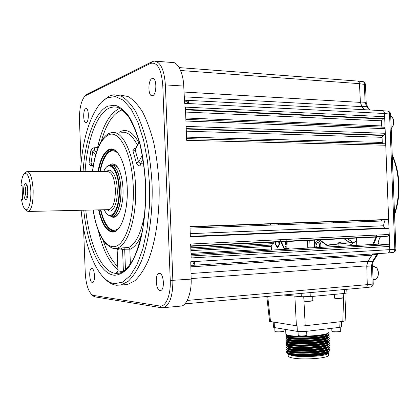 <?xml version="1.0" encoding="UTF-8"?>
<svg xmlns="http://www.w3.org/2000/svg" width="420" height="420" viewBox="0 0 420 420"><rect width="100%" height="100%" fill="white"/><g stroke="black" fill="none" stroke-linecap="round" stroke-linejoin="round"><path stroke-width="0.63" d="M95.639 154.906L92.841 151.352L94.579 150.077L94.217 147.782L97.582 147.599C102.239 126.483 109.489 113.453 119.338 108.502L119.91 108.287M94.217 147.782C92.426 148.024 91.308 148.948 90.862 150.554L92.841 151.352L91.014 163.244L89.014 162.692C88.951 164.43 89.759 165.47 91.439 165.816L92.568 165.937M117.327 272.008L116.513 272.622L117.941 270.685L117.269 272.06L117.663 271.992M81.112 210.268C84.1 241.721 93.545 269.729 106.113 279.757C108.906 281.993 111.783 283.295 114.744 283.652L122.556 282.167L130.142 275.798L137.051 264.574L142.826 248.871L147.031 229.441L149.331 207.412L149.52 184.191L147.567 161.338L143.63 140.364L138.007 122.609L131.119 109.048L123.448 100.296L115.484 96.553L107.662 97.703C104.837 99.01 102.155 101.183 99.619 104.218C88.783 118.671 82.378 141.131 80.398 171.591M101.456 102.197L109.216 96.064L113.925 94.768L121.391 96.148C126.404 99.125 131.198 104.317 135.77 111.736C140.096 120.372 143.808 130.793 146.9 143C149.53 155.999 151.263 169.785 152.087 184.359C152.927 213.675 148.79 242.151 141.304 261.308C137.335 270.092 132.977 276.748 128.237 281.284L120.965 285.017L116.419 285.259C113.395 284.881 110.455 283.542 107.599 281.253L104.438 278.297M123.396 284.839L127.444 284.545L134.831 280.812C139.64 276.292 144.065 269.661 148.097 260.915C155.704 241.836 159.92 213.491 159.085 184.317C158.261 169.816 156.518 156.093 153.857 143.152C150.733 131.008 146.974 120.629 142.59 112.03C137.959 104.643 133.098 99.467 128.011 96.5L120.435 95.12M159.469 273.394L159.033 273.425C154.744 273.94 155.788 290.399 160.125 290.509L160.65 290.477C164.971 289.957 163.805 273.231 159.469 273.394M152.024 78.572C147.767 80.094 147.961 96.6 152.219 95.776L152.675 95.66C156.954 94.411 156.854 77.595 152.565 78.424L152.024 78.572M91.807 268.448L91.576 268.464C88.641 268.721 89.386 282.466 92.342 282.481L92.62 282.471C95.576 282.219 94.768 268.28 91.807 268.448M85.738 108.654C82.824 109.63 83.113 123.396 86.027 122.735L86.268 122.672C89.192 121.873 88.956 107.898 86.021 108.57L85.738 108.654M130.394 264.143L129.811 249.175L124.682 249.223L122.567 249.627L120.892 247.989L128.735 247.501C136.374 243.442 141.761 231.719 144.9 212.336M135.503 148.481L135.146 148.512C133.361 148.759 132.647 149.62 133.014 151.09L135.13 149.882L138.579 161.994L140.416 163.706L140.123 165.974L144.002 166.068M140.123 165.974C138.164 165.706 136.904 164.666 136.343 162.855L138.579 161.994L142.343 155.29M123.963 271.052L123.386 271.226L122.567 249.627L119.905 250.016L117.259 249.569L116.765 248.362M125.47 269.861L124.682 249.223L125.108 247.522M129.811 249.175L128.735 247.501M271.488 250.078L271.21 246.383L271.856 245.049L190.843 249.244L271.84 245.049L272.68 244.965L273.315 243.626L190.785 247.821M273.257 242.188L273.315 243.626M84.851 96.259L87.35 94.012L152.093 61.672L154.187 61.073C160.508 61.724 164.241 69.668 165.38 84.903L172.862 280.434C172.888 295.953 169.78 305.03 163.537 307.671L161.501 307.744L95.062 296.882L93.266 296.032L92.19 294.982M185.808 117.999L381.617 125.927L382.09 127.139M187.226 100.317L382.415 110.649C383.639 110.749 384.337 111.699 384.51 113.5L384.636 116.697L383.639 118.582L185.477 109.358M185.498 109.841L382.405 118.939L383.639 118.582M382.405 118.939L381.418 120.808L185.582 112.067M381.617 125.927L381.418 120.808M384.636 116.697L185.393 107.116L185.923 121.023L385.098 128.662L385.282 133.287L384.284 135.14L186.218 128.594M383.975 127.218L385.098 128.662M186.233 129.019L383.05 135.466L384.284 135.14M383.05 135.466L382.058 137.309L186.317 131.192M186.543 137.125L382.258 142.427L382.058 137.309M382.258 142.427L382.83 143.729M385.282 133.287L186.134 126.399L186.664 140.311L385.749 145.257L388.642 219.445L385.55 219.817L384.615 220.915L190.029 228.091M384.636 143.777L186.601 138.621L384.636 143.777L385.749 145.257M190.244 233.657L383.46 225.776L384.51 228.055L388.983 228.265L190.365 236.812L189.971 226.553L388.642 219.445M383.46 225.776L384.615 220.915M191.1 255.948L388.558 244.787L379.292 244.094L191.042 254.552M388.983 228.265L389.225 234.47L388.217 236.145L190.712 245.91L388.258 236.14M190.727 246.293L380.678 236.849L388.217 236.145M389.225 234.47L190.638 244.025L191.173 257.943L389.692 246.44L389.818 249.701C389.786 251.538 389.161 252.63 387.949 252.977L387.623 252.998M388.558 244.787L389.692 246.44M193.037 264.338L194.297 261.555M83.554 228.081L85.255 272.89C85.89 283.7 88.09 290.955 91.849 294.651L93.518 295.433L159.705 306.002C165.716 307.346 170.94 295.218 170.247 280.487L191.147 279.101L190.754 261.77L194.744 261.529C194.744 263.655 194.266 264.904 193.316 265.277L190.832 265.272M191.147 279.101C191.793 291.59 186.937 305.519 181.372 306.044L179.881 306.18M155.631 61.189L172.137 62.486C177.644 61.32 183.419 73.537 183.729 86.053L184.658 103.362L188.685 103.567C188.528 101.477 187.966 100.391 187.005 100.301L184.537 101.078M179.177 67.594L357.63 81.07C358.691 81.17 359.3 82.031 359.457 83.664L360.402 102.391L361.919 106.648L364.518 109.704L361.919 106.643L184.306 96.826M188.239 103.546L186.984 101.273L184.537 101.147M278.659 241.92C279.295 244.335 278.917 245.821 277.526 246.383C276.129 245.863 275.63 244.419 276.019 242.051M274.796 223.802L275.084 224.952M280.781 241.815L284.351 249.365M373.595 244.409L376.645 237.048M381.428 221.03L381.67 219.954M380.678 236.849L379.827 237.657L378.341 241.573C378.037 242.902 378.352 243.742 379.292 244.094M372.818 253.937L367.936 261.303L366.765 265.85L367.28 284.644C367.243 286.304 366.702 287.296 365.652 287.611L365.405 287.632M170.247 280.487L162.771 85.145C161.359 68.88 157.248 61.646 150.434 63.431L85.922 95.492L84.367 96.768C80.913 101.619 79.275 109.51 79.464 120.435L81.081 162.955M91.781 164.903L91.439 165.816M135.146 148.512L135.329 148.79M93.13 166.672L91.255 164.204L91.014 163.244L93.214 166.131M123.386 271.226L120.719 271.331L118.067 270.832L117.133 249.417L117.941 270.685M139.235 141.629L135.13 149.158L135.13 149.882L139.367 142.112M97.949 147.992L97.582 147.599M100.858 209.822C102.879 218.71 105.751 224.863 109.484 228.27C112.754 231.021 116.004 230.816 119.233 227.651M114.76 231.032L110.208 229.047L108.806 227.64M109.641 165.186C111.746 163.359 113.888 163.433 116.072 165.412C121.406 170.006 124.577 187.871 122.346 201.532C121.427 207.333 119.942 211.659 117.889 214.52C115.505 217.613 113.038 218.122 110.481 216.053M117.127 166.588L113.011 164.771L112.313 164.939M113.148 216.248L114.917 216.368L117.899 214.51M118.052 153.332C114.104 149.709 110.339 150.097 106.754 154.497C103.829 158.314 101.651 164.026 100.207 171.644M107.573 153.547C109.415 151.294 111.384 150.113 113.479 150.003M346.122 293.239L345.135 320.801L342.799 321.437L305.225 325.752C301.87 326.072 298.93 326.083 296.405 325.778L269.572 321.389M296.405 325.778L294.861 296.116L283.474 294.998M310.118 292.604L310.27 296.625L344.542 293.438L344.389 289.522M310.27 296.625L301.287 296.746L301.156 293.407M294.861 296.116L301.287 296.746M346.768 289.306L346.909 292.95L344.542 293.438M285.952 336.425L287.044 337.255L289.732 337.848C298.578 339.386 322.849 338.163 327.82 335.543L329.081 334.325L329.054 333.622M328.639 332.913L329.049 333.538C329.028 334.719 326.13 335.79 320.366 336.745C311.02 338.153 296.069 338.32 289.706 337.286C287.306 336.913 286.046 336.462 285.931 335.932L287.049 335.176M285.863 334.173L286.923 334.971L289.643 335.564C296 336.578 310.952 336.399 320.297 335.002C323.941 334.519 326.482 333.963 327.915 333.328L329.002 332.294L328.86 328.655M286.561 352.244L287.921 353.315L290.351 353.918C296.735 355.152 311.598 355.068 321.017 353.498C324.261 352.984 326.634 352.38 328.141 351.692L329.695 350.18L329.674 349.713M287.354 350.789L286.54 351.697C286.661 352.317 287.926 352.847 290.325 353.299C301.103 355.593 331.301 353.078 329.674 349.624L329.075 348.82M327.206 347.981L326.692 347.828M286.471 349.928L287.805 350.968L290.262 351.572C298.967 353.341 322.691 352.202 328.099 349.382L329.606 347.918L329.59 347.445M287.306 348.532L286.451 349.445C286.571 350.049 287.837 350.574 290.236 351.01C301.014 353.252 331.212 350.758 329.584 347.356L328.965 346.553M286.382 347.676L287.679 348.679L290.173 349.288C298.904 351.015 322.718 349.86 328.052 347.078L329.516 345.649L329.5 345.182M326.099 343.796L325.626 343.686M287.259 346.28L286.367 347.193C286.487 347.786 287.747 348.296 290.152 348.721C300.925 350.91 331.123 348.432 329.495 345.093L328.86 344.29M326.902 343.471L326.351 343.319M286.298 345.424L287.548 346.395L290.084 346.999C298.835 348.689 322.744 347.524 328.01 344.768L329.432 343.387L328.75 342.022M329.359 343.151L328.272 342.31M287.212 344.027L286.277 344.941C286.398 345.524 287.658 346.017 290.062 346.437C300.836 348.569 331.034 346.112 329.411 342.825M327.8 341.565L326.991 341.103M326.75 341.213L325.637 340.935M286.209 343.177L287.422 344.106L289.994 344.71C298.772 346.364 322.77 345.182 327.962 342.463L329.343 341.124L329.322 340.646M325.715 339.286L325.453 339.229M287.165 341.775L286.193 342.689C286.309 343.256 287.574 343.744 289.973 344.148C300.741 346.227 330.939 343.786 329.322 340.562L328.639 339.759M286.125 340.925L287.296 341.822L289.905 342.426C298.709 344.038 322.796 342.841 327.915 340.158L329.254 338.856L329.238 338.383M327.306 337.512L325.369 337.003M287.112 339.512L286.104 340.436C286.225 340.993 287.485 341.465 289.884 341.859C300.652 343.885 330.85 341.465 329.233 338.3L328.524 337.496M326.424 336.704L325.348 336.452M286.036 338.672L287.17 339.538L289.816 340.137C298.646 341.712 322.822 340.505 327.868 337.848L329.17 336.593L328.414 335.228M287.086 337.27L286.02 338.184C286.135 338.725 287.395 339.192 289.795 339.57C300.562 341.539 330.76 339.139 329.144 336.031M286.65 351.955L288.776 350.7M290.089 345.97L289.002 346.232M287.999 346.537L287.574 346.7M287.763 339.848L287.359 339.99M287.721 337.606L287.291 337.754M287.228 335.512L286.057 336.173M328.125 353.356L327.894 353.598C325.495 356.36 300.631 357.683 291.68 355.504L288.194 353.997M329.123 351.125L328.981 352.475C327.847 353.393 325.101 354.186 320.738 354.858C311.561 356.27 297.213 356.239 291.113 354.926L288.078 353.923L287.584 353.189M328.282 353.194L328.361 355.163C329.821 358.25 301.812 360.297 291.769 357.793C289.495 357.278 288.314 356.695 288.215 356.039L288.215 355.955M273.221 322.171L273.415 327.191L274.402 327.569L297.308 331.38L306.101 331.369L339.213 327.421L341.57 326.739L341.371 321.599M328.272 333.149C328.015 334.21 325.132 335.139 319.631 335.947L320.366 336.745M320.297 335.002L319.615 335.559C323.106 335.066 325.589 334.483 327.07 333.827L327.883 333.344M287.112 335.034L288.036 335.554C291.601 337.003 309.031 337.181 319.615 335.559L319.631 335.947C307.072 337.88 286.54 337.166 287.054 335.239M328.02 351.766L320.334 354.034C310.039 355.777 293.029 355.514 288.907 353.829L287.868 353.299M287.611 353.252L287.611 353.252C287.081 355.551 307.802 356.575 320.344 354.422C325.385 353.577 328.115 352.601 328.55 351.493M286.744 352.065L288.508 351.33M327.553 335.701L326.729 336.184C321.269 339.108 292.934 339.938 288.157 337.838L287.217 337.307M287.264 336.772L288.603 336.1M326.702 336.2L327.112 336.383M327.705 337.921L326.781 338.489C321.253 341.439 293.129 342.253 288.283 340.116L287.322 339.586M287.332 339.034L289.784 338.021M327.689 340.289L326.828 340.793C321.237 343.775 293.323 344.568 288.404 342.4L287.427 341.864M288.64 340.604L289.868 340.242M326.954 340.72L327.348 340.909M327.831 342.52L326.875 343.098C321.221 346.106 293.522 346.883 288.53 344.683L287.532 344.143M327.075 342.983L328.293 344.054M327.82 344.878L326.928 345.397C321.206 348.437 293.717 349.199 288.656 346.967L287.637 346.421M287.548 345.839L288.692 345.114M327.947 347.125L326.975 347.702C321.19 350.768 293.911 351.514 288.781 349.256L287.747 348.705M288.724 347.366L289.286 347.161M327.322 347.503L327.695 347.702M327.952 349.466L327.022 350.012C321.179 353.099 294.105 353.829 288.907 351.54L287.858 350.983M288.76 349.619L289.296 349.419M327.957 335.48C328.923 339.428 286.335 340.788 287.138 337.491L287.165 337.312M287.642 336.877L289.322 336.268M325.778 336.252L326.23 336.394M328.046 337.764C328.85 341.786 286.419 343.103 287.228 339.743L287.248 339.575M287.721 339.15L289.795 338.394M328.13 340.053C328.781 344.137 286.503 345.419 287.317 341.995L287.312 341.927M289.286 340.778L289.884 340.615M328.214 342.337C328.718 346.49 286.587 347.734 287.401 344.248L287.401 344.18M326.676 343.182L327.117 343.366M328.298 344.626C328.655 348.842 286.671 350.044 287.49 346.5L287.49 346.5M287.837 345.933L290.057 345.062M328.382 346.915C328.592 351.194 286.76 352.359 287.574 348.752L287.574 348.684M328.052 347.078L326.975 347.702L327.369 347.897M328.466 349.204C328.534 353.551 286.844 354.674 287.663 351.005L287.663 350.915M289.296 349.792L289.952 349.587M22.055 185.451L22.57 199.085L22.486 199.463L21.541 199.647C22.396 204.803 23.625 208.037 25.226 209.354C28.303 211.99 31.337 202.025 30.807 190.365C29.752 177.188 27.457 171.78 23.924 174.143C22.433 176.132 21.457 179.87 21 185.357L22.05 185.446L21.945 185.115L21 185.357M24.271 173.77L26.943 171.449C30.282 171.901 32.356 178.164 33.164 190.228C33.269 202.508 31.689 209.585 28.424 211.454L26.969 211.092L26.182 210.304M23.525 191.998C23.609 185.136 24.602 182.464 26.497 183.971C27.332 185.388 27.83 187.73 27.993 190.995C28.077 194.297 27.762 196.828 27.038 198.592C25.289 200.881 24.119 198.681 23.525 191.998M27.185 185.561C25.951 185.33 25.331 187.43 25.326 191.856C25.615 195.878 26.318 197.726 27.442 197.405M27.668 187.688L27.195 191.751L27.836 195.274M314.685 247.679L314.612 246.918L310.044 247.17L310.118 247.936L310.044 247.17L307.75 247.296L307.487 240.487M310.044 247.17L309.781 240.371L310.044 247.17M307.75 247.296L307.823 248.062M356.496 238.051L356.78 245.343M280.434 239.704L281.153 241.437M281.306 241.789L284.923 249.333M372.808 244.456L375.905 237.085M376.031 236.749L376.645 235.074M279.342 241.889L279.605 243.527C278.334 248.577 276.88 248.582 275.242 243.547L275.342 242.083M270.344 223.965L270.375 224.721M271.157 245.086L271.498 250.078M367.715 261.623L371.978 254.856L376.94 254.457L377.512 253.643M194.744 261.529L389.818 249.643L384.51 113.5L188.685 103.567M283.694 246.944C285.338 247.338 286.23 246.083 286.367 243.185L286.104 241.547M282.072 241.752L281.967 243.206M373.81 260.594L373.758 260.673C373.228 260.951 372.818 262.652 372.54 265.776L373.244 283.894L372.157 284.146L371.448 265.934L372.661 261.193L376.94 254.457L378.068 253.901L373.758 260.673L372.661 261.193L367.731 261.623M370.377 287.07L370.619 287.044C371.642 286.734 372.157 285.768 372.157 284.146L367.274 284.582M387.844 111.116C388.358 110.759 391.004 112.838 390.642 114.13L395.908 249.181L394.837 249.333L389.555 113.836C389.408 112.103 388.742 111.19 387.566 111.095L383.014 110.749M392.779 252.504L393.062 252.478C394.233 252.147 394.826 251.097 394.837 249.333L389.818 249.643M390.642 114.13L384.51 113.558M359.462 83.732L365.484 84.499L366.188 102.585L365.08 102.302L364.371 84.115C364.245 82.52 363.668 81.669 362.633 81.569L357.998 81.112M351.036 241.91L351.556 241.327L350.779 241.899M350.196 245.075L356.601 240.797M314.612 246.918L314.349 240.146M319.258 239.904L326.991 245.49L338.058 244.046M326.991 245.49L327.054 246.997M338.042 243.763L327.075 245.112L326.996 245.411M319.541 247.412L319.851 245.516C318.413 241.437 317.137 241.437 316.029 245.516L316.565 247.579M354.212 241.988L341.754 242.072C339.297 242.424 338.053 242.849 338.026 243.353C337.796 244.755 348.238 242.865 354.218 241.988L355.036 241.899M315.352 247.643L315.058 246.388C314.811 243.17 315.63 241.238 317.515 240.597C319.184 240.597 320.292 241.941 320.838 244.634L320.78 247.343M286.461 239.416L287.112 241.143M287.196 241.495L286.907 246.577L284.692 248.892M286.13 245.196L285.406 244.298L285.469 241.584M285.406 244.298L286.325 244.251M110.282 132.967L111.872 132.589C122.887 130.127 134.5 154.901 135.618 186.974C136.873 219.025 127.218 247.196 116.151 248.267L113.663 248.241M93.251 209.99C96.353 230.974 104.501 246.808 113.337 246.703C124.472 247.338 134.589 219.324 133.276 186.931C132.116 154.508 120.01 130.263 109.069 134.61C100.711 138.689 95.209 151.022 92.573 171.623M97.918 171.638C100.27 158.87 104.171 151.394 109.625 149.205C117.742 146.422 126.41 164.462 127.244 187.945C128.2 211.412 121.007 232.129 112.781 232.103C106.507 231.541 101.777 224.128 98.579 209.869M99.073 209.858C102.244 223.823 106.916 231.073 113.08 231.609L115.978 230.722C122.593 227.178 128.048 208.257 127.208 188.024C126.546 167.779 119.689 150.827 112.975 149.62L109.961 149.693C104.606 151.825 100.753 159.138 98.417 171.638M114.817 150.371L114.539 150.213M115.831 230.8L114.277 231.089C108.203 230.585 103.588 223.498 100.433 209.827M99.782 171.644C102.113 159.411 105.919 152.261 111.195 150.187L114.188 150.119L111.363 150.218C106.092 152.292 102.286 159.432 99.955 171.644M100.606 209.827C103.761 223.477 108.37 230.548 114.445 231.053L115.542 230.89M115.374 230.932L115.778 230.832M114.482 150.187L114.167 150.113M113.951 150.071L112.964 150.045M89.014 162.692L90.862 150.554M117.899 269.556C109.316 262.721 102.795 249.753 98.327 230.659M119.212 273.147L116.513 272.622M116.996 107.158L113.453 106.922L109.636 107.888C96.758 113.242 87.171 140.448 85.087 171.602M85.785 210.163C89.25 244.052 101.546 272.349 115.941 273.425L119.6 273.147L122.435 272.008C125.522 270.239 129.145 265.991 133.298 259.25C137.272 250.677 140.506 240.088 142.994 227.477C144.91 214.027 145.761 199.92 145.541 185.157C144.669 170.499 142.795 156.839 139.907 144.16C136.526 132.505 132.552 123.086 127.995 115.915C123.422 110.654 119.553 107.693 116.392 107.032L113.453 106.922L116.939 107.147M83.05 171.596C85.113 139.671 94.836 111.668 107.982 106.092L115.091 105.236C119.952 106.775 124.656 110.654 129.208 116.881C133.544 124.43 137.282 133.912 140.427 145.336C143.105 157.637 144.863 170.803 145.693 184.837C146.223 206.01 144.086 226.538 139.739 243.191C136.49 253.459 132.694 261.655 128.357 267.771C123.837 272.559 119.191 275.053 114.424 275.247C99.729 274.06 87.229 244.923 83.753 210.205M118.325 248.378L120.892 247.989M136.343 162.855L133.014 151.09M103.1 240.193C106.974 252.294 111.867 261.051 117.779 266.459M190.895 250.619L271.21 246.383M190.838 249.207L272.664 244.97M271.31 248.96L191 253.349M189.982 226.858L385.56 219.817L189.982 226.858M384.51 228.055L190.344 236.345M183.729 86.053L165.38 84.903L162.771 85.145M359.457 83.664L180.595 70.508M184.049 92.048L360.402 102.391M387.728 252.998L193.263 265.288M371.768 255.218L190.869 266.826M191.016 273.488L367.936 261.303M366.765 265.85L191.132 278.576M187.241 300.421L367.28 284.644M93.518 295.433L95.062 296.882M161.501 307.744L159.705 306.002M152.093 61.672L150.434 63.431M85.922 95.492L87.35 94.012M97.214 149.935L94.579 150.077L96.395 152.366M122.288 109.825C113.363 113.075 106.402 123.454 101.414 140.968M119.012 132.395C125.885 128 132.458 131.376 138.742 142.532M137.335 145.121C132.547 135.728 127.334 131.46 121.695 132.321M143.01 159.138L140.416 163.706L143.719 163.905M141.619 234.638C138.217 242.681 134.29 247.595 129.833 249.386M342.799 321.437L343.796 293.506M303.744 296.861L305.225 325.752M267.719 296.415L270.543 321.752M263.823 296.762L266.847 296.924M342.972 297.895L339.276 298.41C333.695 298.457 334.593 298.079 334.504 297.99L339.286 298.268L343.151 297.775L342.988 293.585M304.043 300.914L308.742 301.214L312.842 300.678L312.68 296.405M312.669 300.804L308.737 301.355C305.818 301.418 304.311 301.313 304.227 301.035M298.048 331.48L298.205 335.48L298.583 335.816C299.969 336.157 302.143 336.194 305.088 335.927C301.518 336.236 299.287 336.137 298.368 335.632M298.205 335.48C299.171 336.005 301.487 336.105 305.156 335.79L306.836 335.265L306.679 331.301M306.684 335.433L305.099 335.927M297.092 325.868L297.308 331.38M274.402 327.569L274.197 322.324M306.101 331.369L305.881 325.679M338.998 321.872L339.213 327.421M321.017 353.498L320.334 354.034L320.738 354.858M340.205 331.349C339.014 331.931 336.609 332.089 332.997 331.826M331.784 328.304L331.9 331.354L332.876 331.69C336.651 331.963 339.145 331.795 340.358 331.186C341.534 331.569 335.958 332.304 332.966 331.826L332.057 331.495M275.767 331.863L275.084 331.585M274.927 331.433L275.693 331.737C279.358 332.005 281.841 331.826 283.143 331.202L283.059 329.007M283.001 331.359C281.726 331.957 279.332 332.125 275.819 331.868M108.397 209.648L109.169 209.633C113.3 207.832 115.369 201.112 115.379 189.472C114.497 178.038 111.962 172.1 107.761 171.665L27.557 171.449M106.727 171.659C111.043 166.435 116.86 175.838 117.227 189.373C117.952 203.842 112.156 215.224 107.357 209.674M104.339 209.743C109.977 223.414 120.005 210.373 118.907 189.084C118.409 169.06 108.581 158.734 103.693 171.654M103.614 171.654C104.811 168.73 106.286 166.792 108.04 165.837C113.153 162.692 118.991 174.127 119.427 189.053C120.13 203.989 115.19 217.266 109.888 215.786L108.759 215.387M109.935 215.806L111.101 216.227C116.524 217.739 121.574 204.225 120.855 189.011C120.414 173.806 114.445 162.172 109.221 165.38L108.938 165.491M110.455 164.966L110.67 164.923C116.377 165.506 119.831 173.534 121.039 189.005C121.669 202.876 117.537 215.722 112.57 216.263L111.3 216.258M111.017 216.195L110.35 215.953M289.858 249.06L288.157 248.509L284.477 248.488M278.618 224.821L278.57 223.671M288.12 249.16L288.157 248.509M372.54 265.776L366.776 266.285M370.13 109.998L367.784 107.3L366.649 106.748L365.08 102.302L360.381 102.008M369.421 109.961L366.649 106.748L361.694 106.376M343.912 238.675L348.574 241.847M351.577 241.925L351.556 241.327L346.826 238.529M333.858 222.784L333.312 221.697M394.522 213.633C397.525 204.398 398.843 194.591 398.486 184.217C398.034 173.854 395.96 164.388 392.264 155.825M327.075 245.112L319.798 239.873M319.483 243.81L319.673 247.044M319.772 246.624L319.631 244.22M391.204 128.604L392.957 126.053C394.385 121.433 393.64 118.115 390.716 116.093M393.451 119.9L392.989 125.979M374.346 279.51L374.871 279.468C378.625 279.085 379.659 270.889 376.352 267.613L372.561 266.312M377.438 269.231L378.368 272.522L378.063 275.914M117.784 248.372L114.697 248.33C113.132 248.992 110.056 247.306 105.467 243.285C102.433 239.642 99.802 234.754 97.582 228.627C95.471 222.201 93.986 215.99 93.135 209.995M120.965 285.017L127.444 284.545M159.484 273.394L159.033 273.425M190.838 249.202L272.68 244.965M153.001 78.456L152.565 78.424M384.022 127.213L185.861 119.385M163.537 307.671L181.372 306.044M387.949 252.977L193.316 265.277M365.652 287.611L184.863 303.86M91.849 294.651L93.266 296.032M106.113 279.757L107.599 281.253M116.697 248.362L117.133 249.417M109.925 133.088C108.707 133.403 104.559 135.418 100.606 142.343C96.59 149.84 93.875 159.6 92.463 171.623M109.484 228.27L110.208 229.047M116.781 166.241L116.072 165.412M113.011 164.771L114.077 164.777M266.8 296.494L269.572 321.41M334.367 294.383L334.504 297.99M339.276 298.41C342.946 298.111 344.237 297.901 343.151 297.78M303.886 296.867L304.043 300.925C303.077 301.161 304.642 301.303 308.737 301.355C312.554 301.024 313.924 300.799 312.842 300.683M305.088 335.927L306.836 335.276M286.566 352.333L286.54 351.697M286.477 350.002L286.451 349.445M286.387 347.75L286.367 347.193M286.298 345.497L286.277 344.941M286.214 343.245L286.193 342.689M286.125 340.993L286.104 340.436M286.041 338.741L286.02 338.184M285.952 336.488L285.931 335.932M327.894 353.598L328.981 352.475M289.706 335.963L289.716 336.341M289.779 337.858L289.79 338.242M289.879 340.526L289.894 340.904M290.073 345.466L290.11 346.442M290.147 347.372L290.157 347.75M290.309 351.582L290.336 352.312M327.07 333.827L327.915 333.328M325.358 336.693L325.374 337.076M325.447 338.987L325.463 339.37M325.537 341.281L325.589 342.699M325.61 343.266L325.637 343.954M325.799 348.159L325.815 348.542M288.136 353.976L288.215 356.039M288.656 354.459L288.078 353.923M287.921 353.315L288.907 353.829M328.141 351.692L327.065 352.317M288.036 335.554L286.923 334.971M326.729 336.184L327.82 335.543M288.157 337.838L286.892 337.355M326.781 338.489L327.868 337.848M288.283 340.116L287.17 339.538M326.828 340.793L327.915 340.158M288.404 342.4L287.317 341.995M326.875 343.098L327.962 342.463M288.53 344.683L287.422 344.106M326.928 345.397L328.01 344.768M288.656 346.967L287.548 346.395M288.781 349.256L287.679 348.679M327.022 350.012L328.099 349.382M288.907 351.54L287.805 350.968M287.947 336.725L287.674 336.887M326.707 343.198L327.075 343.387M288.419 345.608L287.858 345.938M326.939 347.723L327.322 347.923M285.868 334.236L285.679 329.443M340.205 327.274L340.358 331.186M332.966 331.826L331.9 331.354M283.143 331.202C284.666 331.317 279.872 332.388 275.782 331.868L274.927 331.448L274.78 327.631M108.407 209.648L28.424 211.454M104.26 209.743C105.83 213.224 107.704 215.24 109.888 215.786L111.101 216.227L115.61 216.179M26.859 184.669L26.497 183.971M114.781 164.955L111.725 164.934M110.67 164.923L110.203 165.013M25.226 209.354L26.969 211.092M373.244 283.894C373.202 285.421 372.33 286.471 370.619 287.044L365.736 287.59M378.252 253.596L378.068 253.901M395.908 249.181C395.85 250.834 394.905 251.932 393.062 252.478L388.274 252.887M366.188 102.596L367.647 107.153M362.87 81.596C364.14 81.758 365.012 82.73 365.484 84.499M392.228 154.886C396.228 163.674 398.47 173.46 398.942 184.244C399.31 195.043 397.85 205.196 394.564 214.715M350.107 245.112L356.596 240.592M338.026 243.353L338.147 246.377M390.716 116.088C393.677 118.073 394.443 121.391 393.015 126.037L391.204 128.636M373.648 266.233L376.409 267.629M373.081 279.615L374.871 279.468C378.625 279.143 379.754 270.947 376.415 267.635"/></g></svg>
